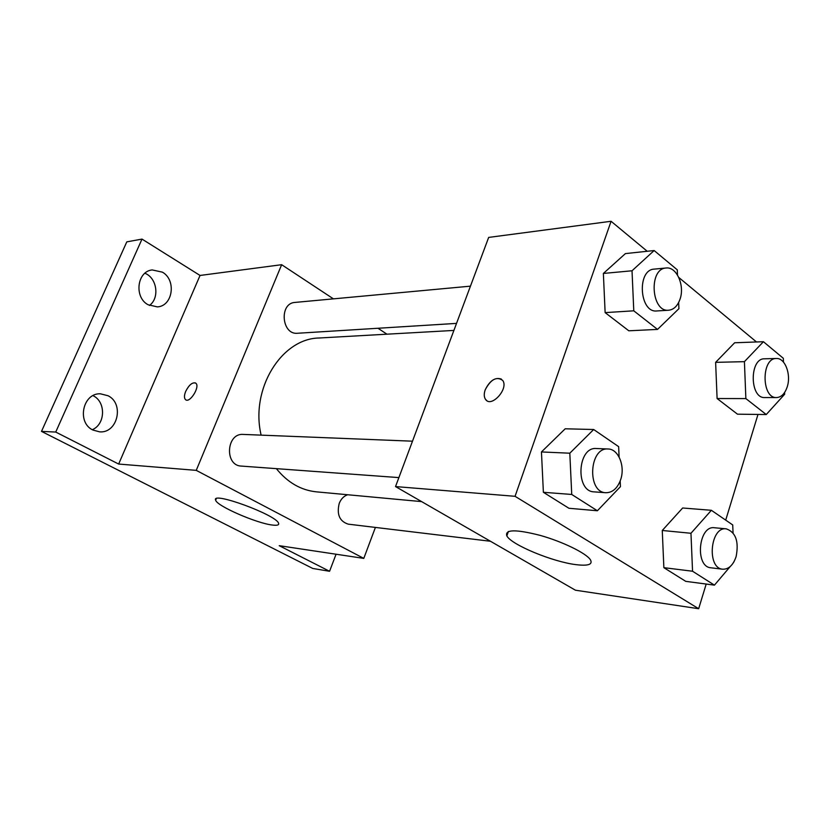 <?xml version="1.0" encoding="UTF-8"?>
<svg xmlns="http://www.w3.org/2000/svg" width="830" height="830" viewBox="0 0 830 830"><rect width="100%" height="100%" fill="white"/><g stroke="black" fill="none" stroke-linecap="round" stroke-linejoin="round"><path stroke-width="1.25" d="M92.306 429.701C105.576 424.203 106.043 401.679 93.012 395.651M149.421 305.471C159.868 298.084 157.067 277.905 144.908 273.257M336.067 554.222L329.572 571.279L312.775 568.467L41.5 431.393L126.793 241.872L142.003 239.092L200.04 275.456L281.65 264.697L333.432 298.862M377.992 328.265L386.967 334.189M329.572 571.279L279.222 545.684L363.789 558.393L196.243 470.361L118.659 464.053L55.735 432.057L41.5 431.393M272.458 525.048C256.761 523.388 216.755 505.968 215.655 500.21C210.654 490.81 276.774 515.036 278.589 523.315C279.181 525.058 277.137 525.639 272.458 525.048M55.735 432.057L142.003 239.092M108.035 395.744C124.521 403.588 117.621 433.519 99.61 431.849L92.95 430.054C76.526 422.626 82.72 392.839 100.399 393.804L108.035 395.744M162.379 272.147C176.593 280.001 172.879 306.114 157.378 306.893L148.051 304.735C133.889 297.264 137.033 271.244 152.222 269.937L162.379 272.147M118.659 464.053L200.04 275.456M453.906 330.423L319.208 337.997C281.536 338.412 250.11 388.938 261.128 435.138M276.369 468.649C287.543 482.489 300.885 490.229 316.417 491.848L421.609 501.611M196.243 470.361L281.65 264.697M375.399 527.424L363.789 558.393M412.5 441.187L243.2 434.422C226.289 432.918 224.339 465.672 241.323 466.087L398.888 477.603M470.454 286.153L295.024 302.421C278.953 303.116 281.577 335.071 297.524 333.255L456.531 323.389M490.468 541.264L348.247 524.155C339.543 521.344 336.544 514.413 339.252 503.333C341.057 498.903 343.859 496.039 347.656 494.753M185.827 399.853L185.515 399.635C184.063 398.12 184.125 395.381 185.681 391.418C189.147 384.705 192.519 381.966 195.807 383.19C200.435 386.552 189.665 403.733 185.515 399.635C184.063 398.11 184.115 395.37 185.681 391.407C188.887 385.089 192.155 382.267 195.486 382.962M706.195 584.05L698.663 608.722L575.429 590.203L395.526 486.577L488.673 237.411L611.077 221.278L647.224 251.272M678.816 277.49L756.504 341.97M620.176 480.985L620.435 486.66L597.382 510.761L568.924 508.271L543.38 492.294L541.451 451.945L565.209 428.788L541.451 451.945L569.816 453.201L593.678 429.515L618.64 446.644L619.107 457.05M784.609 392.476L784.682 394.219L766.246 414.544L737.486 414.18L717.099 398.535L715.626 362.347L734.643 342.769L715.626 362.347L744.417 361.662L763.434 341.711L783.323 358.301L783.468 362.108M698.663 608.722L515.057 496.309L611.077 221.278M757.987 414.44L725.711 520.13M678.65 302.504L678.909 308.687L657.526 329.406L628.818 330.796L605.132 312.62L603.369 273.444L625.415 253.596L603.369 273.444L632.024 270.777L654.144 250.536L677.28 269.833L677.488 275.021M730.244 566.517L714.443 585.14L685.746 581.353L663.865 567.668L662.267 530.474L682.654 507.991L662.267 530.474L690.965 533.275L711.372 510.294L732.724 524.944L733.046 532.87M515.057 496.309L395.526 486.577M576.259 564.68C552.925 561.972 511.498 544.854 506.84 535.931C504.661 529.374 515.772 529.187 540.164 535.381C562.553 541.637 586.146 553.154 590.389 559.742C592.994 564.462 588.294 566.101 576.259 564.68M486.805 400.61L485.529 399.386C483.952 397.01 483.838 393.825 485.208 389.841C490.8 379.31 496.631 376.166 502.669 380.399C509.049 388.627 491.204 408.298 485.529 399.375C483.942 396.999 483.838 393.825 485.197 389.841C489.742 380.628 495.116 377.038 501.341 379.071M714.443 585.14L692.552 571.237L690.965 533.275M734.187 561.36L733.191 563.041M726.281 528.845L714.464 527.756C698.414 525.193 694.668 566.88 710.905 567.793L722.723 569.214C728.719 569.37 733.191 565.168 736.117 556.608C739.042 541.461 735.764 532.206 726.281 528.845C710.231 526.262 706.486 568.311 722.723 569.214M711.372 510.294L682.654 507.991M685.746 581.353L663.865 567.668L662.267 530.474M692.552 571.237L663.865 567.668M597.382 510.761L571.735 494.462L569.816 453.201M608.089 448.989L596.345 448.522C577.431 446.602 575.086 491.63 594.104 491.868L605.838 492.719C612.509 492.698 617.437 488.372 620.622 479.74C625.426 466.325 618.423 448.926 608.089 448.989C589.155 447.059 586.789 492.491 605.838 492.719M593.678 429.515L565.209 428.788M568.924 508.271L543.38 492.294L541.451 451.945M571.735 494.462L543.38 492.294M766.246 414.544L745.869 398.587L744.417 361.662M776.372 358.498L764.534 358.799C749.324 358.166 749.563 398.566 764.752 397.56L776.579 397.57C781.414 397.238 784.983 393.607 787.276 386.687C791.332 374.382 784.993 357.792 776.372 358.498C761.162 357.865 761.39 398.587 776.579 397.57M763.434 341.711L734.643 342.769M737.486 414.18L717.099 398.535L715.626 362.347M745.869 398.587L717.099 398.535M657.526 329.406L633.778 310.814L632.024 270.777M666.106 268.007L654.279 269.107C636.631 269.657 639.37 313.18 656.862 310.949L668.69 310.223C673.836 309.621 677.612 305.948 680.019 299.194C684.978 285.572 676.575 266.451 666.106 268.007C648.448 268.546 651.187 312.454 668.69 310.223M654.144 250.536L625.415 253.596M628.818 330.796L605.132 312.62L603.369 273.444M633.778 310.814L605.132 312.62M216.246 498.747L215.655 500.21M508.385 531.48L506.84 535.931"/></g></svg>

